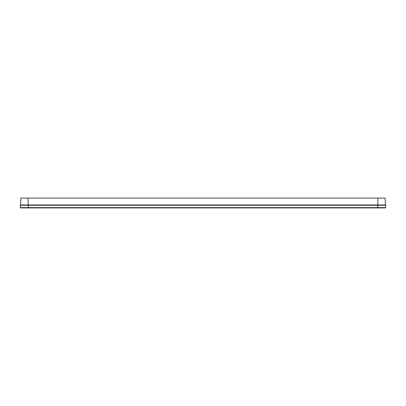 <?xml version="1.0" encoding="UTF-8"?>
<svg xmlns="http://www.w3.org/2000/svg" width="406" height="406" viewBox="0 0 406 406"><rect width="100%" height="100%" fill="white"/><g stroke="black" fill="none" stroke-linecap="round" stroke-linejoin="round"><path stroke-width="0.61" d="M377.844 198.087L377.844 204.964L385.456 204.964L385.096 198.087L20.904 198.087L20.544 204.964L20.904 198.087M20.594 204.964L20.3 205.258L377.844 205.258L377.844 204.964L20.544 204.964M28.156 207.913L20.594 207.913L20.3 207.618L385.7 207.618L385.406 207.913L28.156 207.913L28.156 198.087M377.844 207.913L377.844 205.258L385.7 205.258L385.7 207.618M20.3 205.258L20.3 207.618M385.406 204.964L385.7 205.258"/></g></svg>
